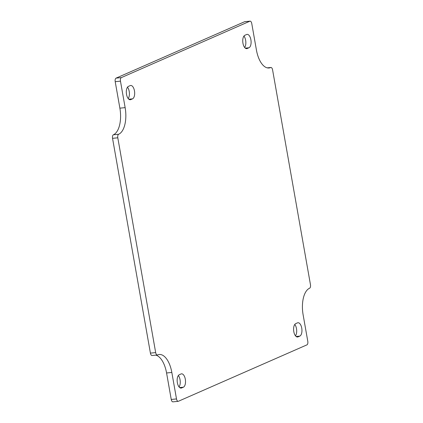 <?xml version="1.0" encoding="UTF-8"?>
<svg xmlns="http://www.w3.org/2000/svg" width="423" height="423" viewBox="0 0 423 423"><rect width="100%" height="100%" fill="white"/><g stroke="black" fill="none" stroke-linecap="round" stroke-linejoin="round"><path stroke-width="0.63" d="M176.502 398.931L171.833 372.452A22.615 10.898 -95.7 0 0 159.228 354.495A22.615 10.898 -95.7 0 0 157.573 354.934A3.014 1.454 -95.7 0 1 157.356 354.992A3.014 1.454 -95.7 0 1 155.675 352.597L150.414 353.12L112.539 138.326L117.8 137.803A3.014 1.454 -95.7 0 1 118.662 134.255L113.406 134.778A22.615 10.898 84.3 0 0 119.878 108.161L115.209 81.681L120.47 81.158A3.014 1.454 -95.7 0 1 121.332 77.61L116.071 78.133L244.6 21.732L249.856 21.208A3.014 1.454 -95.7 0 1 250.078 21.15A3.014 1.454 -95.7 0 1 251.759 23.545L256.428 50.025A22.615 10.898 -95.7 0 0 269.033 67.981A22.615 10.898 -95.7 0 0 270.683 67.543A3.014 1.454 -95.7 0 1 270.905 67.484A3.014 1.454 -95.7 0 1 272.586 69.88L310.461 284.674A3.014 1.454 -95.7 0 1 309.594 288.222A22.615 10.898 -95.7 0 0 303.122 314.839L307.791 341.319A3.014 1.454 -95.7 0 1 306.929 344.867L178.4 401.268A3.014 1.454 -95.7 0 1 178.183 401.327A3.014 1.454 -95.7 0 1 176.502 398.931L171.241 399.455A3.014 1.454 84.3 0 0 172.922 401.85L178.183 401.327M171.241 399.455L166.572 372.975A22.615 10.898 84.3 0 0 155.78 355.146M150.414 353.12A3.014 1.454 84.3 0 0 152.095 355.516L157.356 354.992M113.406 134.778A3.014 1.454 84.3 0 0 112.539 138.326M116.071 78.133A3.014 1.454 84.3 0 0 115.209 81.681M250.078 21.15L244.817 21.673A3.014 1.454 84.3 0 0 244.6 21.732M295.487 335.836A6.784 3.268 84.3 0 0 294.794 324.425M179.051 386.929A6.784 3.268 84.3 0 0 178.358 375.518M128.206 98.575A6.784 3.268 84.3 0 0 127.513 87.164M244.642 47.482A6.784 3.268 84.3 0 0 243.949 36.071M117.8 137.803L155.675 352.597M249.856 21.208L121.332 77.61M299.801 336.111L298.072 336.867A6.784 3.268 -95.7 0 1 297.575 336.999A6.784 3.268 -95.7 0 1 293.715 331.093A6.784 3.268 -95.7 0 1 295.735 323.627L297.464 322.871A6.784 3.268 -95.7 0 1 297.961 322.738A6.784 3.268 -95.7 0 1 301.821 328.639A6.784 3.268 -95.7 0 1 299.801 336.111L296.105 336.475M183.365 387.204L181.636 387.96A6.784 3.268 -95.7 0 1 181.144 388.092A6.784 3.268 -95.7 0 1 177.279 382.186A6.784 3.268 -95.7 0 1 179.304 374.72L181.033 373.964A6.784 3.268 -95.7 0 1 181.525 373.832A6.784 3.268 -95.7 0 1 185.39 379.732A6.784 3.268 -95.7 0 1 183.365 387.204L179.675 387.568M132.521 98.85L130.797 99.606A6.784 3.268 -95.7 0 1 130.3 99.738A6.784 3.268 -95.7 0 1 126.435 93.832A6.784 3.268 -95.7 0 1 128.46 86.366L130.189 85.61A6.784 3.268 -95.7 0 1 130.681 85.478A6.784 3.268 -95.7 0 1 134.546 91.384A6.784 3.268 -95.7 0 1 132.521 98.85L128.83 99.22M248.957 47.757L247.228 48.513A6.784 3.268 -95.7 0 1 246.731 48.645A6.784 3.268 -95.7 0 1 242.871 42.744A6.784 3.268 -95.7 0 1 244.891 35.273L246.62 34.517A6.784 3.268 -95.7 0 1 247.117 34.385A6.784 3.268 -95.7 0 1 250.976 40.291A6.784 3.268 -95.7 0 1 248.957 47.757L245.261 48.127M120.47 81.158L125.139 107.638A22.615 10.898 -95.7 0 1 118.662 134.255M270.683 67.543L267.331 67.881M297.068 336.967L298.072 336.867M180.632 388.06L181.636 387.96M130.797 99.606L129.787 99.706M247.228 48.513L246.223 48.613M171.833 372.452L166.572 372.975M125.139 107.638L119.878 108.161M270.905 67.484L267.22 67.854"/></g></svg>
